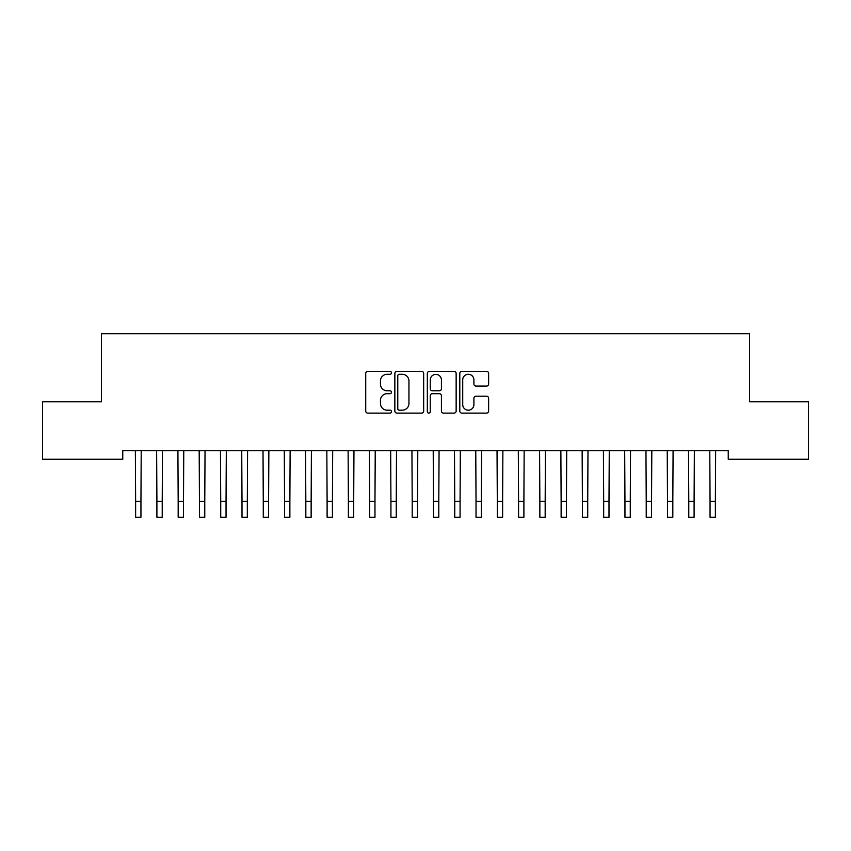 <?xml version="1.0" encoding="UTF-8"?>
<svg xmlns="http://www.w3.org/2000/svg" width="851" height="851" viewBox="0 0 851 851"><rect width="100%" height="100%" fill="white"/><g stroke="black" fill="none" stroke-linecap="round" stroke-linejoin="round"><path stroke-width="1.28" d="M391.46 372.812A1.457 1.457 0 0 0 390.003 371.355L367.813 371.355A2.085 2.085 0 0 0 365.728 373.44L365.728 411.033A2.085 2.085 0 0 0 367.813 413.118L390.003 413.118A1.457 1.457 0 0 0 391.46 411.661A1.457 1.457 0 0 0 390.003 410.193L387.131 410.193A6.68 6.68 0 0 1 380.45 403.512L380.45 400.385A6.68 6.68 0 0 1 387.131 393.694L390.003 393.694A1.457 1.457 0 0 0 391.46 392.237A1.457 1.457 0 0 0 390.003 390.779L387.131 390.779A6.68 6.68 0 0 1 380.45 384.088L380.45 380.961A6.68 6.68 0 0 1 387.131 374.28L390.003 374.28A1.457 1.457 0 0 0 391.46 372.812M486.527 386.077A2.085 2.085 0 0 0 488.623 383.992L488.623 373.44A2.085 2.085 0 0 0 486.527 371.355L461.891 371.355A2.085 2.085 0 0 0 459.795 373.44L459.795 411.033A2.085 2.085 0 0 0 461.891 413.118L486.527 413.118A2.085 2.085 0 0 0 488.623 411.033L488.623 398.289A2.085 2.085 0 0 0 486.527 396.204L475.986 396.204A2.085 2.085 0 0 0 473.901 398.289L473.901 404.608A5.585 5.585 0 0 1 468.305 410.193A5.585 5.585 0 0 1 462.721 404.608L462.721 379.865A5.585 5.585 0 0 1 468.305 374.28A5.585 5.585 0 0 1 473.901 379.865L473.901 383.992A2.085 2.085 0 0 0 475.986 386.077L486.527 386.077M728.243 450.743L122.757 450.743L122.757 459.253L42.55 459.253L42.55 401.81L101.482 401.81L101.482 333.73L749.518 333.73L749.518 401.81L808.45 401.81L808.45 459.253L728.243 459.253L728.243 450.743M423.67 373.44A2.085 2.085 0 0 0 421.585 371.355L396.938 371.355A2.085 2.085 0 0 0 394.853 373.44L394.853 411.033A2.085 2.085 0 0 0 396.938 413.118L421.585 413.118A2.085 2.085 0 0 0 423.67 411.033L423.67 373.44M429.415 371.355L454.062 371.355A2.085 2.085 0 0 1 456.147 373.44L456.147 411.033A2.085 2.085 0 0 1 454.062 413.118L443.509 413.118A2.085 2.085 0 0 1 441.424 411.033L441.424 395.789A2.085 2.085 0 0 0 439.339 393.694L432.34 393.694A2.085 2.085 0 0 0 430.255 395.789L430.255 411.661A1.457 1.457 0 0 1 428.787 413.118A1.457 1.457 0 0 1 427.33 411.661L427.33 373.44A2.085 2.085 0 0 1 429.415 371.355M399.236 374.28A1.457 1.457 0 0 0 397.779 375.738L397.779 408.735A1.457 1.457 0 0 0 399.236 410.193L402.268 410.193A6.68 6.68 0 0 0 408.948 403.512L408.948 380.961A6.68 6.68 0 0 0 402.268 374.28L399.236 374.28M441.424 379.971A5.585 5.585 0 0 0 435.84 374.387A5.585 5.585 0 0 0 430.255 379.971L430.255 388.684A2.085 2.085 0 0 0 432.34 390.779L439.339 390.779A2.085 2.085 0 0 0 441.424 388.684L441.424 379.971M135.362 450.743L135.628 501.313L140.947 501.313L141.213 450.743M135.628 501.313L135.628 517.27L140.947 517.27L140.947 501.313M156.637 450.743L156.903 501.313L162.222 501.313L162.488 450.743M156.903 501.313L156.903 517.27L162.222 517.27L162.222 501.313M177.912 450.743L178.178 501.313L183.497 501.313L183.763 450.743M178.178 501.313L178.178 517.27L183.497 517.27L183.497 501.313M199.187 450.743L199.453 501.313L204.772 501.313L205.038 450.743M199.453 501.313L199.453 517.27L204.772 517.27L204.772 501.313M220.462 450.743L220.728 501.313L226.047 501.313L226.313 450.743M220.728 501.313L220.728 517.27L226.047 517.27L226.047 501.313M241.737 450.743L242.003 501.313L247.322 501.313L247.588 450.743M242.003 501.313L242.003 517.27L247.322 517.27L247.322 501.313M263.012 450.743L263.278 501.313L268.597 501.313L268.863 450.743M263.278 501.313L263.278 517.27L268.597 517.27L268.597 501.313M284.287 450.743L284.553 501.313L289.872 501.313L290.138 450.743M284.553 501.313L284.553 517.27L289.872 517.27L289.872 501.313M305.562 450.743L305.828 501.313L311.147 501.313L311.413 450.743M305.828 501.313L305.828 517.27L311.147 517.27L311.147 501.313M326.837 450.743L327.103 501.313L332.422 501.313L332.688 450.743M327.103 501.313L327.103 517.27L332.422 517.27L332.422 501.313M348.112 450.743L348.378 501.313L353.697 501.313L353.963 450.743M348.378 501.313L348.378 517.27L353.697 517.27L353.697 501.313M369.387 450.743L369.653 501.313L374.972 501.313L375.238 450.743M369.653 501.313L369.653 517.27L374.972 517.27L374.972 501.313M390.662 450.743L390.928 501.313L396.247 501.313L396.513 450.743M390.928 501.313L390.928 517.27L396.247 517.27L396.247 501.313M411.937 450.743L412.203 501.313L417.522 501.313L417.788 450.743M412.203 501.313L412.203 517.27L417.522 517.27L417.522 501.313M433.212 450.743L433.478 501.313L438.797 501.313L439.063 450.743M433.478 501.313L433.478 517.27L438.797 517.27L438.797 501.313M454.487 450.743L454.753 501.313L460.072 501.313L460.338 450.743M454.753 501.313L454.753 517.27L460.072 517.27L460.072 501.313M475.762 450.743L476.028 501.313L481.347 501.313L481.613 450.743M476.028 501.313L476.028 517.27L481.347 517.27L481.347 501.313M497.037 450.743L497.303 501.313L502.622 501.313L502.888 450.743M497.303 501.313L497.303 517.27L502.622 517.27L502.622 501.313M518.312 450.743L518.578 501.313L523.897 501.313L524.163 450.743M518.578 501.313L518.578 517.27L523.897 517.27L523.897 501.313M539.587 450.743L539.853 501.313L545.172 501.313L545.438 450.743M539.853 501.313L539.853 517.27L545.172 517.27L545.172 501.313M560.862 450.743L561.128 501.313L566.447 501.313L566.713 450.743M561.128 501.313L561.128 517.27L566.447 517.27L566.447 501.313M582.137 450.743L582.403 501.313L587.722 501.313L587.988 450.743M582.403 501.313L582.403 517.27L587.722 517.27L587.722 501.313M603.412 450.743L603.678 501.313L608.997 501.313L609.263 450.743M603.678 501.313L603.678 517.27L608.997 517.27L608.997 501.313M624.687 450.743L624.953 501.313L630.272 501.313L630.538 450.743M624.953 501.313L624.953 517.27L630.272 517.27L630.272 501.313M645.962 450.743L646.228 501.313L651.547 501.313L651.813 450.743M646.228 501.313L646.228 517.27L651.547 517.27L651.547 501.313M667.237 450.743L667.503 501.313L672.822 501.313L673.088 450.743M667.503 501.313L667.503 517.27L672.822 517.27L672.822 501.313M688.512 450.743L688.778 501.313L694.097 501.313L694.363 450.743M688.778 501.313L688.778 517.27L694.097 517.27L694.097 501.313M709.787 450.743L710.053 501.313L715.372 501.313L715.638 450.743M710.053 501.313L710.053 517.27L715.372 517.27L715.372 501.313"/></g></svg>
